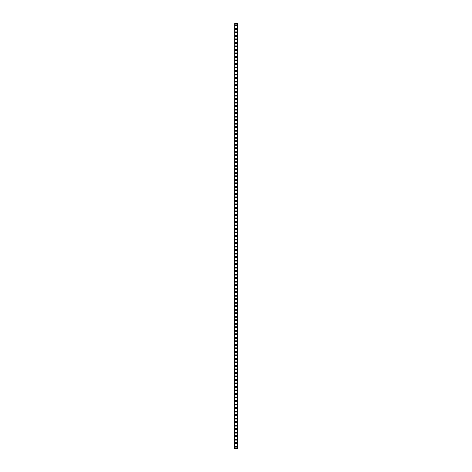 <?xml version="1.0" encoding="UTF-8"?>
<svg xmlns="http://www.w3.org/2000/svg" width="472" height="472" viewBox="0 0 472 472"><rect width="100%" height="100%" fill="white"/><g stroke="black" fill="none" stroke-linecap="round" stroke-linejoin="round"><path stroke-width="0.71" d="M235.357 446.642A0.643 0.643 0 0 1 236 445.999A0.643 0.643 0 0 1 236.643 446.642A0.643 0.643 0 0 1 236 447.291A0.643 0.643 0 0 1 235.357 446.642M235.357 443.131A0.643 0.643 0 0 1 236 442.488A0.643 0.643 0 0 1 236.643 443.131A0.643 0.643 0 0 1 236 443.78A0.643 0.643 0 0 1 235.357 443.131M235.357 439.621A0.643 0.643 0 0 1 236 438.978A0.643 0.643 0 0 1 236.643 439.621A0.643 0.643 0 0 1 236 440.264A0.643 0.643 0 0 1 235.357 439.621M235.357 436.11A0.643 0.643 0 0 1 236 435.467A0.643 0.643 0 0 1 236.643 436.11A0.643 0.643 0 0 1 236 436.753A0.643 0.643 0 0 1 235.357 436.11M235.357 432.6A0.643 0.643 0 0 1 236 431.957A0.643 0.643 0 0 1 236.643 432.6A0.643 0.643 0 0 1 236 433.243A0.643 0.643 0 0 1 235.357 432.6M235.357 429.089A0.643 0.643 0 0 1 236 428.446A0.643 0.643 0 0 1 236.643 429.089A0.643 0.643 0 0 1 236 429.732A0.643 0.643 0 0 1 235.357 429.089M235.357 425.579A0.643 0.643 0 0 1 236 424.936A0.643 0.643 0 0 1 236.643 425.579A0.643 0.643 0 0 1 236 426.222A0.643 0.643 0 0 1 235.357 425.579M235.357 422.068A0.643 0.643 0 0 1 236 421.425A0.643 0.643 0 0 1 236.643 422.068A0.643 0.643 0 0 1 236 422.711A0.643 0.643 0 0 1 235.357 422.068M235.357 418.558A0.643 0.643 0 0 1 236 417.915A0.643 0.643 0 0 1 236.643 418.558A0.643 0.643 0 0 1 236 419.201A0.643 0.643 0 0 1 235.357 418.558M235.357 415.047A0.643 0.643 0 0 1 236 414.404A0.643 0.643 0 0 1 236.643 415.047A0.643 0.643 0 0 1 236 415.69A0.643 0.643 0 0 1 235.357 415.047M235.357 411.537A0.643 0.643 0 0 1 236 410.894A0.643 0.643 0 0 1 236.643 411.537A0.643 0.643 0 0 1 236 412.18A0.643 0.643 0 0 1 235.357 411.537M235.357 408.026A0.643 0.643 0 0 1 236 407.383A0.643 0.643 0 0 1 236.643 408.026A0.643 0.643 0 0 1 236 408.669A0.643 0.643 0 0 1 235.357 408.026M235.357 404.516A0.643 0.643 0 0 1 236 403.873A0.643 0.643 0 0 1 236.643 404.516A0.643 0.643 0 0 1 236 405.159A0.643 0.643 0 0 1 235.357 404.516M235.357 401.005A0.643 0.643 0 0 1 236 400.362A0.643 0.643 0 0 1 236.643 401.005A0.643 0.643 0 0 1 236 401.648A0.643 0.643 0 0 1 235.357 401.005M235.357 397.495A0.643 0.643 0 0 1 236 396.852A0.643 0.643 0 0 1 236.643 397.495A0.643 0.643 0 0 1 236 398.138A0.643 0.643 0 0 1 235.357 397.495M235.357 393.984A0.643 0.643 0 0 1 236 393.341A0.643 0.643 0 0 1 236.643 393.984A0.643 0.643 0 0 1 236 394.627A0.643 0.643 0 0 1 235.357 393.984M235.357 390.474A0.643 0.643 0 0 1 236 389.831A0.643 0.643 0 0 1 236.643 390.474A0.643 0.643 0 0 1 236 391.117A0.643 0.643 0 0 1 235.357 390.474M235.357 386.963A0.643 0.643 0 0 1 236 386.32A0.643 0.643 0 0 1 236.643 386.963A0.643 0.643 0 0 1 236 387.606A0.643 0.643 0 0 1 235.357 386.963M235.357 383.453A0.643 0.643 0 0 1 236 382.81A0.643 0.643 0 0 1 236.643 383.453A0.643 0.643 0 0 1 236 384.096A0.643 0.643 0 0 1 235.357 383.453M235.357 379.942A0.643 0.643 0 0 1 236 379.299A0.643 0.643 0 0 1 236.643 379.942A0.643 0.643 0 0 1 236 380.585A0.643 0.643 0 0 1 235.357 379.942M235.357 376.432A0.643 0.643 0 0 1 236 375.789A0.643 0.643 0 0 1 236.643 376.432A0.643 0.643 0 0 1 236 377.075A0.643 0.643 0 0 1 235.357 376.432M235.357 372.921A0.643 0.643 0 0 1 236 372.278A0.643 0.643 0 0 1 236.643 372.921A0.643 0.643 0 0 1 236 373.564A0.643 0.643 0 0 1 235.357 372.921M235.357 369.411A0.643 0.643 0 0 1 236 368.762A0.643 0.643 0 0 1 236.643 369.411A0.643 0.643 0 0 1 236 370.054A0.643 0.643 0 0 1 235.357 369.411M235.357 365.9A0.643 0.643 0 0 1 236 365.251A0.643 0.643 0 0 1 236.643 365.9A0.643 0.643 0 0 1 236 366.543A0.643 0.643 0 0 1 235.357 365.9M235.357 362.384A0.643 0.643 0 0 1 236 361.741A0.643 0.643 0 0 1 236.643 362.384A0.643 0.643 0 0 1 236 363.033A0.643 0.643 0 0 1 235.357 362.384M235.357 358.873A0.643 0.643 0 0 1 236 358.23A0.643 0.643 0 0 1 236.643 358.873A0.643 0.643 0 0 1 236 359.522A0.643 0.643 0 0 1 235.357 358.873M235.357 355.363A0.643 0.643 0 0 1 236 354.72A0.643 0.643 0 0 1 236.643 355.363A0.643 0.643 0 0 1 236 356.006A0.643 0.643 0 0 1 235.357 355.363M235.357 351.852A0.643 0.643 0 0 1 236 351.209A0.643 0.643 0 0 1 236.643 351.852A0.643 0.643 0 0 1 236 352.495A0.643 0.643 0 0 1 235.357 351.852M235.357 348.342A0.643 0.643 0 0 1 236 347.699A0.643 0.643 0 0 1 236.643 348.342A0.643 0.643 0 0 1 236 348.985A0.643 0.643 0 0 1 235.357 348.342M235.357 344.831A0.643 0.643 0 0 1 236 344.188A0.643 0.643 0 0 1 236.643 344.831A0.643 0.643 0 0 1 236 345.474A0.643 0.643 0 0 1 235.357 344.831M235.357 341.321A0.643 0.643 0 0 1 236 340.678A0.643 0.643 0 0 1 236.643 341.321A0.643 0.643 0 0 1 236 341.964A0.643 0.643 0 0 1 235.357 341.321M235.357 337.81A0.643 0.643 0 0 1 236 337.167A0.643 0.643 0 0 1 236.643 337.81A0.643 0.643 0 0 1 236 338.453A0.643 0.643 0 0 1 235.357 337.81M235.357 334.3A0.643 0.643 0 0 1 236 333.657A0.643 0.643 0 0 1 236.643 334.3A0.643 0.643 0 0 1 236 334.943A0.643 0.643 0 0 1 235.357 334.3M235.357 330.789A0.643 0.643 0 0 1 236 330.146A0.643 0.643 0 0 1 236.643 330.789A0.643 0.643 0 0 1 236 331.433A0.643 0.643 0 0 1 235.357 330.789M235.357 327.279A0.643 0.643 0 0 1 236 326.636A0.643 0.643 0 0 1 236.643 327.279A0.643 0.643 0 0 1 236 327.922A0.643 0.643 0 0 1 235.357 327.279M235.357 323.768A0.643 0.643 0 0 1 236 323.125A0.643 0.643 0 0 1 236.643 323.768A0.643 0.643 0 0 1 236 324.411A0.643 0.643 0 0 1 235.357 323.768M235.357 320.258A0.643 0.643 0 0 1 236 319.615A0.643 0.643 0 0 1 236.643 320.258A0.643 0.643 0 0 1 236 320.901A0.643 0.643 0 0 1 235.357 320.258M235.357 316.747A0.643 0.643 0 0 1 236 316.104A0.643 0.643 0 0 1 236.643 316.747A0.643 0.643 0 0 1 236 317.391A0.643 0.643 0 0 1 235.357 316.747M235.357 313.237A0.643 0.643 0 0 1 236 312.594A0.643 0.643 0 0 1 236.643 313.237A0.643 0.643 0 0 1 236 313.88A0.643 0.643 0 0 1 235.357 313.237M235.357 309.726A0.643 0.643 0 0 1 236 309.083A0.643 0.643 0 0 1 236.643 309.726A0.643 0.643 0 0 1 236 310.369A0.643 0.643 0 0 1 235.357 309.726M235.357 306.216A0.643 0.643 0 0 1 236 305.573A0.643 0.643 0 0 1 236.643 306.216A0.643 0.643 0 0 1 236 306.859A0.643 0.643 0 0 1 235.357 306.216M235.357 302.705A0.643 0.643 0 0 1 236 302.062A0.643 0.643 0 0 1 236.643 302.705A0.643 0.643 0 0 1 236 303.348A0.643 0.643 0 0 1 235.357 302.705M235.357 299.195A0.643 0.643 0 0 1 236 298.552A0.643 0.643 0 0 1 236.643 299.195A0.643 0.643 0 0 1 236 299.838A0.643 0.643 0 0 1 235.357 299.195M235.357 295.684A0.643 0.643 0 0 1 236 295.041A0.643 0.643 0 0 1 236.643 295.684A0.643 0.643 0 0 1 236 296.327A0.643 0.643 0 0 1 235.357 295.684M235.357 292.174A0.643 0.643 0 0 1 236 291.531A0.643 0.643 0 0 1 236.643 292.174A0.643 0.643 0 0 1 236 292.817A0.643 0.643 0 0 1 235.357 292.174M235.357 288.663A0.643 0.643 0 0 1 236 288.02A0.643 0.643 0 0 1 236.643 288.663A0.643 0.643 0 0 1 236 289.306A0.643 0.643 0 0 1 235.357 288.663M235.357 285.153A0.643 0.643 0 0 1 236 284.504A0.643 0.643 0 0 1 236.643 285.153A0.643 0.643 0 0 1 236 285.796A0.643 0.643 0 0 1 235.357 285.153M235.357 281.642A0.643 0.643 0 0 1 236 280.993A0.643 0.643 0 0 1 236.643 281.642A0.643 0.643 0 0 1 236 282.285A0.643 0.643 0 0 1 235.357 281.642M235.357 278.126A0.643 0.643 0 0 1 236 277.483A0.643 0.643 0 0 1 236.643 278.126A0.643 0.643 0 0 1 236 278.775A0.643 0.643 0 0 1 235.357 278.126M235.357 274.615A0.643 0.643 0 0 1 236 273.972A0.643 0.643 0 0 1 236.643 274.615A0.643 0.643 0 0 1 236 275.264A0.643 0.643 0 0 1 235.357 274.615M235.357 271.105A0.643 0.643 0 0 1 236 270.462A0.643 0.643 0 0 1 236.643 271.105A0.643 0.643 0 0 1 236 271.754A0.643 0.643 0 0 1 235.357 271.105M235.357 267.594A0.643 0.643 0 0 1 236 266.951A0.643 0.643 0 0 1 236.643 267.594A0.643 0.643 0 0 1 236 268.238A0.643 0.643 0 0 1 235.357 267.594M235.357 264.084A0.643 0.643 0 0 1 236 263.441A0.643 0.643 0 0 1 236.643 264.084A0.643 0.643 0 0 1 236 264.727A0.643 0.643 0 0 1 235.357 264.084M235.357 260.573A0.643 0.643 0 0 1 236 259.93A0.643 0.643 0 0 1 236.643 260.573A0.643 0.643 0 0 1 236 261.217A0.643 0.643 0 0 1 235.357 260.573M235.357 257.063A0.643 0.643 0 0 1 236 256.42A0.643 0.643 0 0 1 236.643 257.063A0.643 0.643 0 0 1 236 257.706A0.643 0.643 0 0 1 235.357 257.063M235.357 253.552A0.643 0.643 0 0 1 236 252.909A0.643 0.643 0 0 1 236.643 253.552A0.643 0.643 0 0 1 236 254.196A0.643 0.643 0 0 1 235.357 253.552M235.357 250.042A0.643 0.643 0 0 1 236 249.399A0.643 0.643 0 0 1 236.643 250.042A0.643 0.643 0 0 1 236 250.685A0.643 0.643 0 0 1 235.357 250.042M235.357 246.531A0.643 0.643 0 0 1 236 245.888A0.643 0.643 0 0 1 236.643 246.531A0.643 0.643 0 0 1 236 247.175A0.643 0.643 0 0 1 235.357 246.531M235.357 243.021A0.643 0.643 0 0 1 236 242.378A0.643 0.643 0 0 1 236.643 243.021A0.643 0.643 0 0 1 236 243.664A0.643 0.643 0 0 1 235.357 243.021M235.357 239.51A0.643 0.643 0 0 1 236 238.867A0.643 0.643 0 0 1 236.643 239.51A0.643 0.643 0 0 1 236 240.154A0.643 0.643 0 0 1 235.357 239.51M235.357 236A0.643 0.643 0 0 1 236 235.357A0.643 0.643 0 0 1 236.643 236A0.643 0.643 0 0 1 236 236.643A0.643 0.643 0 0 1 235.357 236M235.357 232.489A0.643 0.643 0 0 1 236 231.846A0.643 0.643 0 0 1 236.643 232.489A0.643 0.643 0 0 1 236 233.133A0.643 0.643 0 0 1 235.357 232.489M235.357 228.979A0.643 0.643 0 0 1 236 228.336A0.643 0.643 0 0 1 236.643 228.979A0.643 0.643 0 0 1 236 229.622A0.643 0.643 0 0 1 235.357 228.979M235.357 225.468A0.643 0.643 0 0 1 236 224.825A0.643 0.643 0 0 1 236.643 225.468A0.643 0.643 0 0 1 236 226.112A0.643 0.643 0 0 1 235.357 225.468M235.357 221.958A0.643 0.643 0 0 1 236 221.315A0.643 0.643 0 0 1 236.643 221.958A0.643 0.643 0 0 1 236 222.601A0.643 0.643 0 0 1 235.357 221.958M235.357 218.447A0.643 0.643 0 0 1 236 217.804A0.643 0.643 0 0 1 236.643 218.447A0.643 0.643 0 0 1 236 219.091A0.643 0.643 0 0 1 235.357 218.447M235.357 214.937A0.643 0.643 0 0 1 236 214.294A0.643 0.643 0 0 1 236.643 214.937A0.643 0.643 0 0 1 236 215.58A0.643 0.643 0 0 1 235.357 214.937M235.357 211.427A0.643 0.643 0 0 1 236 210.783A0.643 0.643 0 0 1 236.643 211.427A0.643 0.643 0 0 1 236 212.07A0.643 0.643 0 0 1 235.357 211.427M235.357 207.916A0.643 0.643 0 0 1 236 207.273A0.643 0.643 0 0 1 236.643 207.916A0.643 0.643 0 0 1 236 208.559A0.643 0.643 0 0 1 235.357 207.916M235.357 204.405A0.643 0.643 0 0 1 236 203.762A0.643 0.643 0 0 1 236.643 204.405A0.643 0.643 0 0 1 236 205.049A0.643 0.643 0 0 1 235.357 204.405M235.357 200.895A0.643 0.643 0 0 1 236 200.246A0.643 0.643 0 0 1 236.643 200.895A0.643 0.643 0 0 1 236 201.538A0.643 0.643 0 0 1 235.357 200.895M235.357 197.385A0.643 0.643 0 0 1 236 196.735A0.643 0.643 0 0 1 236.643 197.385A0.643 0.643 0 0 1 236 198.028A0.643 0.643 0 0 1 235.357 197.385M235.357 193.874A0.643 0.643 0 0 1 236 193.225A0.643 0.643 0 0 1 236.643 193.874A0.643 0.643 0 0 1 236 194.517A0.643 0.643 0 0 1 235.357 193.874M235.357 190.358A0.643 0.643 0 0 1 236 189.714A0.643 0.643 0 0 1 236.643 190.358A0.643 0.643 0 0 1 236 191.007A0.643 0.643 0 0 1 235.357 190.358M235.357 186.847A0.643 0.643 0 0 1 236 186.204A0.643 0.643 0 0 1 236.643 186.847A0.643 0.643 0 0 1 236 187.496A0.643 0.643 0 0 1 235.357 186.847M235.357 183.337A0.643 0.643 0 0 1 236 182.693A0.643 0.643 0 0 1 236.643 183.337A0.643 0.643 0 0 1 236 183.98A0.643 0.643 0 0 1 235.357 183.337M235.357 179.826A0.643 0.643 0 0 1 236 179.183A0.643 0.643 0 0 1 236.643 179.826A0.643 0.643 0 0 1 236 180.469A0.643 0.643 0 0 1 235.357 179.826M235.357 176.316A0.643 0.643 0 0 1 236 175.672A0.643 0.643 0 0 1 236.643 176.316A0.643 0.643 0 0 1 236 176.959A0.643 0.643 0 0 1 235.357 176.316M235.357 172.805A0.643 0.643 0 0 1 236 172.162A0.643 0.643 0 0 1 236.643 172.805A0.643 0.643 0 0 1 236 173.448A0.643 0.643 0 0 1 235.357 172.805M235.357 169.295A0.643 0.643 0 0 1 236 168.651A0.643 0.643 0 0 1 236.643 169.295A0.643 0.643 0 0 1 236 169.938A0.643 0.643 0 0 1 235.357 169.295M235.357 165.784A0.643 0.643 0 0 1 236 165.141A0.643 0.643 0 0 1 236.643 165.784A0.643 0.643 0 0 1 236 166.427A0.643 0.643 0 0 1 235.357 165.784M235.357 162.274A0.643 0.643 0 0 1 236 161.63A0.643 0.643 0 0 1 236.643 162.274A0.643 0.643 0 0 1 236 162.917A0.643 0.643 0 0 1 235.357 162.274M235.357 158.763A0.643 0.643 0 0 1 236 158.12A0.643 0.643 0 0 1 236.643 158.763A0.643 0.643 0 0 1 236 159.406A0.643 0.643 0 0 1 235.357 158.763M235.357 155.253A0.643 0.643 0 0 1 236 154.609A0.643 0.643 0 0 1 236.643 155.253A0.643 0.643 0 0 1 236 155.896A0.643 0.643 0 0 1 235.357 155.253M235.357 151.742A0.643 0.643 0 0 1 236 151.099A0.643 0.643 0 0 1 236.643 151.742A0.643 0.643 0 0 1 236 152.385A0.643 0.643 0 0 1 235.357 151.742M235.357 148.232A0.643 0.643 0 0 1 236 147.588A0.643 0.643 0 0 1 236.643 148.232A0.643 0.643 0 0 1 236 148.875A0.643 0.643 0 0 1 235.357 148.232M235.357 144.721A0.643 0.643 0 0 1 236 144.078A0.643 0.643 0 0 1 236.643 144.721A0.643 0.643 0 0 1 236 145.364A0.643 0.643 0 0 1 235.357 144.721M235.357 141.211A0.643 0.643 0 0 1 236 140.567A0.643 0.643 0 0 1 236.643 141.211A0.643 0.643 0 0 1 236 141.854A0.643 0.643 0 0 1 235.357 141.211M235.357 137.7A0.643 0.643 0 0 1 236 137.057A0.643 0.643 0 0 1 236.643 137.7A0.643 0.643 0 0 1 236 138.343A0.643 0.643 0 0 1 235.357 137.7M235.357 134.19A0.643 0.643 0 0 1 236 133.546A0.643 0.643 0 0 1 236.643 134.19A0.643 0.643 0 0 1 236 134.833A0.643 0.643 0 0 1 235.357 134.19M235.357 130.679A0.643 0.643 0 0 1 236 130.036A0.643 0.643 0 0 1 236.643 130.679A0.643 0.643 0 0 1 236 131.322A0.643 0.643 0 0 1 235.357 130.679M235.357 127.169A0.643 0.643 0 0 1 236 126.525A0.643 0.643 0 0 1 236.643 127.169A0.643 0.643 0 0 1 236 127.812A0.643 0.643 0 0 1 235.357 127.169M235.357 123.658A0.643 0.643 0 0 1 236 123.015A0.643 0.643 0 0 1 236.643 123.658A0.643 0.643 0 0 1 236 124.301A0.643 0.643 0 0 1 235.357 123.658M235.357 120.148A0.643 0.643 0 0 1 236 119.505A0.643 0.643 0 0 1 236.643 120.148A0.643 0.643 0 0 1 236 120.791A0.643 0.643 0 0 1 235.357 120.148M235.357 116.637A0.643 0.643 0 0 1 236 115.994A0.643 0.643 0 0 1 236.643 116.637A0.643 0.643 0 0 1 236 117.28A0.643 0.643 0 0 1 235.357 116.637M235.357 113.127A0.643 0.643 0 0 1 236 112.478A0.643 0.643 0 0 1 236.643 113.127A0.643 0.643 0 0 1 236 113.77A0.643 0.643 0 0 1 235.357 113.127M235.357 109.616A0.643 0.643 0 0 1 236 108.967A0.643 0.643 0 0 1 236.643 109.616A0.643 0.643 0 0 1 236 110.259A0.643 0.643 0 0 1 235.357 109.616M235.357 106.1A0.643 0.643 0 0 1 236 105.457A0.643 0.643 0 0 1 236.643 106.1A0.643 0.643 0 0 1 236 106.749A0.643 0.643 0 0 1 235.357 106.1M235.357 102.589A0.643 0.643 0 0 1 236 101.946A0.643 0.643 0 0 1 236.643 102.589A0.643 0.643 0 0 1 236 103.238A0.643 0.643 0 0 1 235.357 102.589M235.357 99.079A0.643 0.643 0 0 1 236 98.436A0.643 0.643 0 0 1 236.643 99.079A0.643 0.643 0 0 1 236 99.722A0.643 0.643 0 0 1 235.357 99.079M235.357 95.568A0.643 0.643 0 0 1 236 94.925A0.643 0.643 0 0 1 236.643 95.568A0.643 0.643 0 0 1 236 96.211A0.643 0.643 0 0 1 235.357 95.568M235.357 92.058A0.643 0.643 0 0 1 236 91.415A0.643 0.643 0 0 1 236.643 92.058A0.643 0.643 0 0 1 236 92.701A0.643 0.643 0 0 1 235.357 92.058M235.357 88.547A0.643 0.643 0 0 1 236 87.904A0.643 0.643 0 0 1 236.643 88.547A0.643 0.643 0 0 1 236 89.19A0.643 0.643 0 0 1 235.357 88.547M235.357 85.037A0.643 0.643 0 0 1 236 84.394A0.643 0.643 0 0 1 236.643 85.037A0.643 0.643 0 0 1 236 85.68A0.643 0.643 0 0 1 235.357 85.037M235.357 81.526A0.643 0.643 0 0 1 236 80.883A0.643 0.643 0 0 1 236.643 81.526A0.643 0.643 0 0 1 236 82.169A0.643 0.643 0 0 1 235.357 81.526M235.357 78.016A0.643 0.643 0 0 1 236 77.373A0.643 0.643 0 0 1 236.643 78.016A0.643 0.643 0 0 1 236 78.659A0.643 0.643 0 0 1 235.357 78.016M235.357 74.505A0.643 0.643 0 0 1 236 73.862A0.643 0.643 0 0 1 236.643 74.505A0.643 0.643 0 0 1 236 75.148A0.643 0.643 0 0 1 235.357 74.505M235.357 70.995A0.643 0.643 0 0 1 236 70.352A0.643 0.643 0 0 1 236.643 70.995A0.643 0.643 0 0 1 236 71.638A0.643 0.643 0 0 1 235.357 70.995M235.357 67.484A0.643 0.643 0 0 1 236 66.841A0.643 0.643 0 0 1 236.643 67.484A0.643 0.643 0 0 1 236 68.127A0.643 0.643 0 0 1 235.357 67.484M235.357 63.974A0.643 0.643 0 0 1 236 63.331A0.643 0.643 0 0 1 236.643 63.974A0.643 0.643 0 0 1 236 64.617A0.643 0.643 0 0 1 235.357 63.974M235.357 60.463A0.643 0.643 0 0 1 236 59.82A0.643 0.643 0 0 1 236.643 60.463A0.643 0.643 0 0 1 236 61.106A0.643 0.643 0 0 1 235.357 60.463M235.357 56.953A0.643 0.643 0 0 1 236 56.31A0.643 0.643 0 0 1 236.643 56.953A0.643 0.643 0 0 1 236 57.596A0.643 0.643 0 0 1 235.357 56.953M235.357 53.442A0.643 0.643 0 0 1 236 52.799A0.643 0.643 0 0 1 236.643 53.442A0.643 0.643 0 0 1 236 54.085A0.643 0.643 0 0 1 235.357 53.442M235.357 49.932A0.643 0.643 0 0 1 236 49.289A0.643 0.643 0 0 1 236.643 49.932A0.643 0.643 0 0 1 236 50.575A0.643 0.643 0 0 1 235.357 49.932M235.357 46.421A0.643 0.643 0 0 1 236 45.778A0.643 0.643 0 0 1 236.643 46.421A0.643 0.643 0 0 1 236 47.064A0.643 0.643 0 0 1 235.357 46.421M235.357 42.911A0.643 0.643 0 0 1 236 42.268A0.643 0.643 0 0 1 236.643 42.911A0.643 0.643 0 0 1 236 43.554A0.643 0.643 0 0 1 235.357 42.911M235.357 39.4A0.643 0.643 0 0 1 236 38.757A0.643 0.643 0 0 1 236.643 39.4A0.643 0.643 0 0 1 236 40.043A0.643 0.643 0 0 1 235.357 39.4M235.357 35.89A0.643 0.643 0 0 1 236 35.247A0.643 0.643 0 0 1 236.643 35.89A0.643 0.643 0 0 1 236 36.533A0.643 0.643 0 0 1 235.357 35.89M235.357 32.379A0.643 0.643 0 0 1 236 31.736A0.643 0.643 0 0 1 236.643 32.379A0.643 0.643 0 0 1 236 33.022A0.643 0.643 0 0 1 235.357 32.379M235.357 28.869A0.643 0.643 0 0 1 236 28.22A0.643 0.643 0 0 1 236.643 28.869A0.643 0.643 0 0 1 236 29.512A0.643 0.643 0 0 1 235.357 28.869M235.357 25.358A0.643 0.643 0 0 1 236 24.709A0.643 0.643 0 0 1 236.643 25.358A0.643 0.643 0 0 1 236 26.001A0.643 0.643 0 0 1 235.357 25.358M234.702 23.6L234.655 448.4L237.345 448.4L237.345 23.6L234.702 23.6L234.702 448.4M237.298 23.6L237.298 448.4"/></g></svg>
